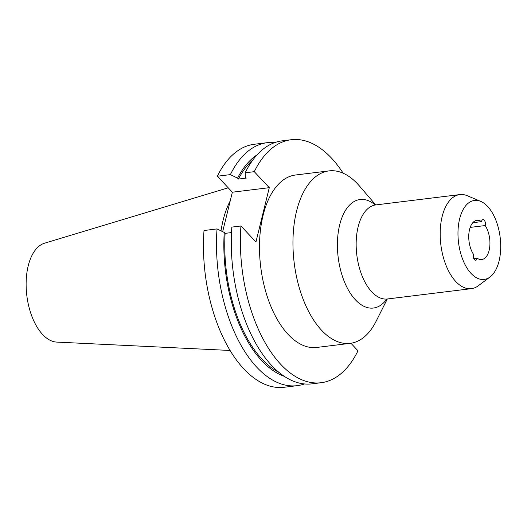 <?xml version="1.0" encoding="UTF-8"?>
<svg xmlns="http://www.w3.org/2000/svg" width="527" height="527" viewBox="0 0 527 527"><rect width="100%" height="100%" fill="white"/><g stroke="black" fill="none" stroke-linecap="round" stroke-linejoin="round"><path stroke-width="0.79" d="M470.183 227.4L485.196 225.556A3.729 1.963 83 0 0 485.281 225.266A3.729 1.963 83 0 0 484.959 221.399A3.729 1.963 83 0 0 482.976 219.594A3.729 1.963 83 0 0 481.579 221.327A3.729 1.963 83 0 0 481.513 221.63A19.743 10.402 -97 0 0 476.935 220.339A19.743 10.402 -97 0 0 468.905 233.342A19.743 10.402 -97 0 0 473.49 254.31A3.729 1.963 83 0 0 473.411 254.6A3.729 1.963 83 0 0 473.727 258.474A3.729 1.963 83 0 0 475.71 260.272A3.729 1.963 83 0 0 477.106 258.54A3.729 1.963 83 0 0 477.172 258.237L473.806 258.652M481.513 221.63L472.805 222.704M485.196 225.556A19.743 10.402 -97 0 1 489.128 250.365A19.743 10.402 -97 0 1 481.75 259.528A19.743 10.402 -97 0 1 477.172 258.237M375.738 204.931L359.454 186.005A86.876 45.777 83 0 0 329 170.893A86.876 45.777 83 0 0 296.549 211.208A86.876 45.777 83 0 0 303.987 301.365A86.876 45.777 83 0 0 350.205 343.341A86.876 45.777 83 0 0 376.094 321.299L387.305 298.993M490.011 277.004L478.318 285.759A47.384 24.967 -97 0 1 471.401 288.651A47.384 24.967 -97 0 1 446.191 265.76A47.384 24.967 -97 0 1 442.14 216.584A47.384 24.967 -97 0 1 459.84 194.588A47.384 24.967 -97 0 1 467.251 195.715L480.71 201.38A39.802 20.975 -97 0 1 499.069 260.964A39.802 20.975 -97 0 1 490.011 277.004A39.802 20.975 -97 0 1 465.216 264.956A39.802 20.975 -97 0 1 459.623 218.903A39.802 20.975 -97 0 1 480.71 201.38M329 170.893L295.535 175.004A86.876 45.777 83 0 0 263.085 215.326A86.876 45.777 83 0 0 270.516 305.482A86.876 45.777 83 0 0 316.734 347.451L350.205 343.341M228.217 187.803L44.538 243.204A50.019 26.357 83 0 0 28.194 265.924A50.019 26.357 83 0 0 31.712 315.871A50.019 26.357 83 0 0 56.699 342.089L230.108 350.468M230.22 200.899A86.876 45.777 83 0 0 223.112 220.24A86.876 45.777 83 0 0 221.03 230.866M343.156 173.205A122.409 64.505 83 0 0 291.194 139.734A122.409 64.505 83 0 0 254.277 171.677L245.167 172.797L245.365 177.171L246.241 178.1L238.441 179.061L237.572 178.133L230.371 174.615L217.348 176.216L232.354 192.21L222.664 231.663M240.938 225.978A122.409 64.505 83 0 0 321.075 382.727L311.964 383.847A122.409 64.505 83 0 1 231.827 227.097L240.938 225.978L255.944 241.972L269.284 187.671L254.277 171.677M321.075 382.727A122.409 64.505 83 0 0 357.991 350.784L350.916 343.242M291.194 139.734L282.083 140.854A122.409 64.505 83 0 0 245.167 172.797M252.947 159.865A113.536 59.828 83 0 0 238.441 179.061M217.032 228.916A122.409 64.505 83 0 0 297.162 385.665L284.145 387.266A122.409 64.505 83 0 1 204.008 230.516L217.032 228.916L224.232 232.433L225.108 233.362L231.505 232.572M225.108 233.362A113.536 59.828 83 0 0 279.086 372.457M257.071 154.846A115.222 60.717 83 0 0 237.572 178.133M224.232 232.433A115.222 60.717 83 0 0 284.303 376.331M274.784 142.58A122.409 64.505 83 0 0 267.288 142.672A122.409 64.505 83 0 0 230.371 174.615M297.162 385.665A122.409 64.505 83 0 0 304.461 383.939M267.288 142.672L254.271 144.273A122.409 64.505 83 0 0 217.348 176.216M269.284 187.671L232.354 192.21M386.778 299.099A54.67 28.807 -97 0 1 349.987 292.709A54.67 28.807 -97 0 1 339.671 224.884A54.67 28.807 -97 0 1 375.204 204.957M471.401 288.651L387.385 298.98A47.384 24.967 -97 0 1 362.174 276.089A47.384 24.967 -97 0 1 358.116 226.913A47.384 24.967 -97 0 1 375.817 204.917L374.374 204.851M459.84 194.588L375.817 204.917M387.385 298.98L386.001 299.395"/></g></svg>
